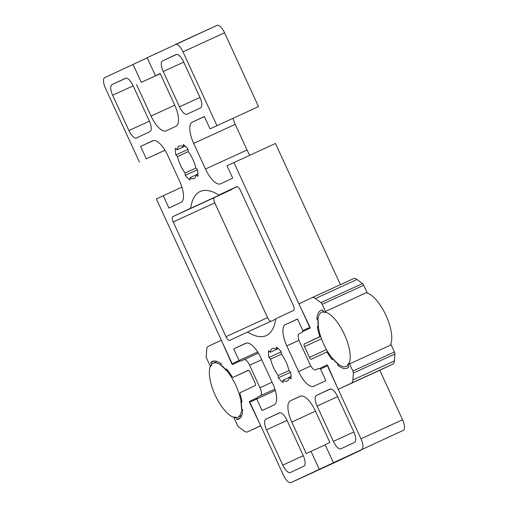 <?xml version="1.0" encoding="UTF-8"?>
<svg xmlns="http://www.w3.org/2000/svg" width="508" height="508" viewBox="0 0 508 508"><rect width="100%" height="100%" fill="white"/><g stroke="black" fill="none" stroke-linecap="round" stroke-linejoin="round"><path stroke-width="0.76" d="M325.196 444.83L306.267 453.555L291.783 422.059A19.812 7.614 65.4 0 1 290.392 400.825L300.215 396.215A19.812 7.614 65.4 0 1 300.241 396.202A19.812 7.614 65.4 0 1 315.385 410.978L329.876 442.474L325.139 444.697L333.413 462.699L403.244 430.384L333.413 462.699M360.794 450.151L319.284 469.329L311.01 451.333M360.851 450.279L332.594 463.544A9.906 3.804 65.4 0 1 332.581 463.55A9.906 3.804 65.4 0 1 332.569 463.556L291.027 482.594A9.906 3.804 65.4 0 1 291.014 482.6A9.906 3.804 65.4 0 1 283.439 475.215L249.498 401.415L256.394 398.183L262.084 410.553L274.142 404.895A19.812 7.614 65.4 0 0 272.758 383.661L260.96 358.013A19.812 7.614 65.4 0 0 245.815 343.237A19.812 7.614 65.4 0 0 245.789 343.249L233.731 348.907L246.628 342.995M160.185 73.539L155.423 75.717L147.149 57.722L216.973 25.406A9.906 3.804 65.4 0 1 216.986 25.4A9.906 3.804 65.4 0 1 224.561 32.785L258.502 106.585L210.039 128.873L258.502 106.585M232.943 118.37A19.812 7.614 -114.6 0 0 235.242 124.339L247.04 149.987A19.812 7.614 -114.6 0 0 249.834 155.232M247.04 149.987L205.473 169.037A19.812 7.614 65.4 0 0 220.618 183.813A19.812 7.614 65.4 0 1 220.618 183.813L232.702 178.143L227.013 165.767L275.469 143.485L340.404 284.651M379.781 370.262L402.552 419.767A9.906 3.804 65.4 0 1 403.244 430.384M232.277 188.887A79.248 30.455 -114.6 0 0 232.226 189.217L214.446 197.568A4.953 1.905 -114.6 0 0 214.795 202.876L267.57 317.614A4.953 1.905 -114.6 0 0 270.821 321.361M319.284 469.329L291.027 482.594L332.581 463.55M232.905 364.344L239.42 361.283L233.731 348.907M232.531 364.515L156.362 198.926L181.921 187.135M153.492 140.506L140.595 146.418L152.654 140.76A19.812 7.614 65.4 0 1 152.679 140.748A19.812 7.614 65.4 0 1 167.824 155.524L179.622 181.172A19.812 7.614 65.4 0 1 181.013 202.406L168.948 208.064L163.259 195.694M164.992 150.222L146.285 158.794L140.595 146.418M165.03 150.279L146.285 158.794M139.395 162.027L105.448 88.233A9.906 3.804 65.4 0 1 104.756 77.616L147.206 57.848M160.242 73.666L141.294 82.353L133.02 64.351M160.261 73.711L141.294 82.353M155.423 75.717L160.166 73.495L174.65 104.997A19.812 7.614 65.4 0 1 176.035 126.225L166.218 130.835A19.812 7.614 65.4 0 1 166.192 130.848A19.812 7.614 65.4 0 1 151.047 116.072L136.557 84.576M205.473 169.037L193.675 143.389A19.812 7.614 65.4 0 1 192.284 122.155L204.349 116.497L210.039 128.873M233.902 162.535L310.102 328.111M327.076 365.004L320.148 368.256L325.838 380.632L313.779 386.296A19.812 7.614 65.4 0 1 313.754 386.302A19.812 7.614 65.4 0 1 298.602 371.532L286.81 345.878A19.812 7.614 65.4 0 1 285.42 324.644L297.485 318.986L303.174 331.362L310.071 328.124M327.038 365.023L360.978 438.817A9.906 3.804 65.4 0 1 361.677 449.434M216.986 25.4L175.419 44.45A9.906 3.804 65.4 0 1 175.419 44.45A9.906 3.804 65.4 0 1 182.988 51.841L216.935 125.635M150.019 131.604A9.906 3.804 -114.6 0 0 149.32 120.987L133.077 85.662A9.906 3.804 -114.6 0 0 125.501 78.276A9.906 3.804 -114.6 0 0 125.489 78.283L111.963 84.626A9.906 3.804 -114.6 0 0 112.655 95.244L128.905 130.569A9.906 3.804 -114.6 0 0 136.481 137.954L150.019 131.604M162.535 60.89A9.906 3.804 -114.6 0 0 163.233 71.507L179.476 106.832A9.906 3.804 -114.6 0 0 187.052 114.217A9.906 3.804 -114.6 0 0 187.065 114.211L200.59 107.867A9.906 3.804 -114.6 0 0 199.898 97.25L183.648 61.925A9.906 3.804 -114.6 0 0 176.073 54.54A9.906 3.804 -114.6 0 0 176.066 54.547L162.535 60.89L176.701 54.4M316.414 395.446A9.906 3.804 -114.6 0 0 317.106 406.063L333.356 441.389A9.906 3.804 -114.6 0 0 340.931 448.78L354.47 442.424A9.906 3.804 -114.6 0 0 353.778 431.806L337.528 396.481A9.906 3.804 -114.6 0 0 329.952 389.096L316.414 395.446L330.581 388.957M303.892 466.16A9.906 3.804 -114.6 0 0 303.2 455.543L286.957 420.218A9.906 3.804 -114.6 0 0 279.381 412.833L265.843 419.189A9.906 3.804 -114.6 0 0 266.535 429.806L282.785 465.125A9.906 3.804 -114.6 0 0 290.354 472.516L303.892 466.16M240.43 190.386A4.953 1.905 -114.6 0 0 236.639 186.69A4.953 1.905 -114.6 0 0 236.633 186.69L218.853 195.04A79.248 30.455 -114.6 0 0 200.196 191.484A79.248 30.455 -114.6 0 0 190.659 208.274L172.879 216.618A4.953 1.905 -114.6 0 0 173.228 221.926L226.003 336.671A4.953 1.905 -114.6 0 0 229.787 340.36A4.953 1.905 -114.6 0 0 229.794 340.36L247.574 332.016A79.248 30.455 -114.6 0 0 266.236 335.566A79.248 30.455 -114.6 0 0 275.774 318.783L293.554 310.432A4.953 1.905 -114.6 0 0 293.205 305.124L240.43 190.386M291.008 378.854L289.35 377.247A17.831 6.852 65.4 0 1 287.211 380.981A17.831 6.852 65.4 0 1 283.051 380.206L283.204 382.518A20.803 7.995 65.4 0 1 278.378 377.819L278.225 375.507A17.831 6.852 65.4 0 1 270.656 359.054L268.999 357.441A20.803 7.995 65.4 0 1 268.561 350.685L270.212 352.292A17.831 6.852 65.4 0 1 272.351 348.564A17.831 6.852 65.4 0 1 276.517 349.339L276.365 347.021A20.803 7.995 65.4 0 1 281.191 351.72L281.343 354.038A17.831 6.852 65.4 0 1 288.912 370.491L290.563 372.097A20.803 7.995 65.4 0 1 291.008 378.854M197.872 176.365L196.215 174.758A17.831 6.852 65.4 0 1 194.075 178.492A17.831 6.852 65.4 0 1 189.916 177.717L190.068 180.029A20.803 7.995 65.4 0 1 185.242 175.33L185.09 173.018A17.831 6.852 65.4 0 1 177.521 156.559L175.87 154.953A20.803 7.995 65.4 0 1 175.425 148.196L177.082 149.803A17.831 6.852 65.4 0 1 179.222 146.069A17.831 6.852 65.4 0 1 183.382 146.85L183.229 144.532A20.803 7.995 65.4 0 1 188.055 149.231L188.208 151.549A17.831 6.852 65.4 0 1 195.777 168.002L197.428 169.609A20.803 7.995 65.4 0 1 197.872 176.365M185.172 146.094L177.082 149.803M185.128 146.05L183.382 146.85M197.949 173.965L196.215 174.758M196.209 174.835L189.916 177.717M197.453 169.736L185.242 175.33M195.859 168.078L185.09 173.018M188.278 151.632L177.521 156.559M188.068 149.365L175.87 154.953M278.308 348.583L270.212 352.292M278.257 348.539L276.517 349.339M291.084 376.453L289.35 377.247M289.338 377.323L283.051 380.206M290.589 372.224L278.378 377.819M288.995 370.567L278.225 375.507M281.407 354.12L270.656 359.054M281.197 351.853L268.999 357.441M275.723 319.113L247.574 332.016M232.226 189.217L190.659 208.274M237.179 186.639L218.853 195.04M380.301 370.027L338.728 389.077L380.295 370.027A1.486 0.572 -114.6 0 0 380.301 370.027L392.9 364.115A12.383 4.756 -114.6 0 0 394.43 360.921L394.913 354.025A2.477 0.953 -114.6 0 0 394.43 352.006L391.141 344.849A0.991 0.381 -114.6 0 0 390.715 344.233A29.718 11.417 -114.6 0 0 385.966 315.392A29.718 11.417 -114.6 0 0 367.208 293.122A0.991 0.381 -114.6 0 0 367.011 292.398L363.722 285.242A2.477 0.953 -114.6 0 0 362.502 283.572L356.984 279.489A12.383 4.756 -114.6 0 0 353.587 278.613A12.383 4.756 -114.6 0 0 353.574 278.619L312.039 297.656M394.43 360.921L352.863 379.971A12.383 4.756 65.4 0 1 351.333 383.165L338.728 389.077A1.486 0.572 65.4 0 1 337.591 387.972L328.155 366.643A1.486 0.572 65.4 0 0 326.815 364.992A1.486 0.572 65.4 0 0 326.663 365.195L327.069 365.004M352.863 379.971L353.339 373.075L394.913 354.025M394.43 352.006L352.863 371.062A2.477 0.953 65.4 0 1 353.339 373.075M352.863 371.062L349.567 363.906L391.141 344.849M318.002 319.424L317.608 319.602A0.991 0.381 65.4 0 1 318.192 320.973A29.223 11.233 65.4 0 0 318.535 326.746A0.991 0.381 65.4 0 1 318.421 327.222A0.991 0.381 65.4 0 1 318.059 327.069L317.322 326.346A31.699 12.179 65.4 0 0 319.386 335.02A2.477 0.953 -114.6 0 1 319.272 336.931L304.349 343.935A2.477 0.953 65.4 0 0 304.527 346.589L309.493 357.391A2.477 0.953 65.4 0 0 311.385 359.239A2.477 0.953 65.4 0 0 311.391 359.239L326.307 352.235A2.477 0.953 -114.6 0 1 326.314 352.235A2.477 0.953 -114.6 0 1 327.831 353.384A31.699 12.179 65.4 0 0 332.276 359.626L332.232 358.629A0.991 0.381 65.4 0 1 332.359 358.273A0.991 0.381 65.4 0 1 332.816 358.527A29.223 11.233 65.4 0 0 336.975 362.782A0.991 0.381 65.4 0 1 337.61 364.128L337.655 365.131A31.699 12.179 65.4 0 0 347.269 368.11A31.699 12.179 65.4 0 0 348.869 366.928L347.821 364.649A29.223 11.233 65.4 0 0 348.729 363.252A0.991 0.381 65.4 0 1 348.812 363.163A0.991 0.381 65.4 0 1 349.567 363.906M317.608 319.602L316.871 318.878A31.699 12.179 65.4 0 1 320.853 310.477A31.699 12.179 65.4 0 1 322.701 310.039L323.406 311.575A0.991 0.381 65.4 0 0 324.091 312.325A29.223 11.233 65.4 0 1 325.393 312.522A0.991 0.381 65.4 0 0 325.514 312.515A0.991 0.381 65.4 0 0 325.444 311.448L322.155 304.292L363.722 285.242M362.502 283.572L320.935 302.622A2.477 0.953 65.4 0 1 322.155 304.292M320.935 302.622L315.411 298.545L356.984 279.489M326.663 365.195L326.314 366.319L320.51 369.043L318.637 368.421L315.633 369.83A7.429 2.857 -114.6 0 0 315.633 369.83A7.429 2.857 -114.6 0 1 309.944 364.293L299.593 341.795A7.429 2.857 -114.6 0 1 299.072 333.832L302.082 332.423L302.812 330.575L308.616 327.85L309.696 328.308A1.486 0.572 65.4 0 0 309.944 328.32A1.486 0.572 65.4 0 0 309.556 326.219L299.51 305.175A1.486 0.572 65.4 0 1 299.409 303.581L312.007 297.669A12.383 4.756 65.4 0 1 312.02 297.663A12.383 4.756 65.4 0 1 315.411 298.545M337.655 365.131L338.849 364.579M316.871 318.878L318.141 318.294M260.052 424.364A1.486 0.572 65.4 0 1 260.159 425.958L247.561 431.87A12.383 4.756 65.4 0 1 247.542 431.876A12.383 4.756 65.4 0 1 244.151 430.994L238.627 426.917A2.477 0.953 65.4 0 1 237.414 425.247L234.124 418.09A0.991 0.381 65.4 0 1 234.055 417.03A0.991 0.381 65.4 0 1 234.175 417.024A29.223 11.233 -114.6 0 0 235.82 417.22L236.868 419.5A31.699 12.179 -114.6 0 0 238.716 419.062A31.699 12.179 -114.6 0 0 242.735 409.677L242.005 409.004A0.991 0.381 65.4 0 1 241.395 407.645A29.223 11.233 -114.6 0 0 240.856 401.688A0.991 0.381 65.4 0 1 240.963 401.174A0.991 0.381 65.4 0 1 241.306 401.301L242.043 401.98A31.699 12.179 -114.6 0 0 240.182 394.525A2.477 0.953 65.4 0 1 240.29 392.608L255.213 385.604A2.477 0.953 -114.6 0 0 255.041 382.949L250.076 372.148A2.477 0.953 -114.6 0 0 248.183 370.3A2.477 0.953 -114.6 0 0 248.177 370.307L233.255 377.304A2.477 0.953 65.4 0 1 233.255 377.311A2.477 0.953 65.4 0 1 231.737 376.161A31.699 12.179 -114.6 0 0 226.505 368.973L226.581 370.008A0.991 0.381 65.4 0 1 226.454 370.389A0.991 0.381 65.4 0 1 226.022 370.173A29.223 11.233 -114.6 0 0 221.875 366.179A0.991 0.381 65.4 0 1 221.221 364.846L221.145 363.811A31.699 12.179 -114.6 0 0 212.3 361.429A31.699 12.179 -114.6 0 0 210.699 362.61L211.404 364.141A0.991 0.381 65.4 0 1 211.531 365.157A29.223 11.233 -114.6 0 0 210.839 366.287A0.991 0.381 65.4 0 1 210.756 366.376A0.991 0.381 65.4 0 1 209.994 365.639L206.705 358.477A2.477 0.953 65.4 0 1 206.223 356.464L206.699 349.567A12.383 4.756 65.4 0 1 208.236 346.373L220.834 340.462A1.486 0.572 65.4 0 1 221.971 341.566L231.413 362.896A1.486 0.572 -114.6 0 0 232.753 364.554A1.486 0.572 -114.6 0 0 232.905 364.35L233.255 363.22L239.058 360.496L240.932 361.125L243.935 359.708A7.429 2.857 65.4 0 1 243.942 359.708A7.429 2.857 65.4 0 1 249.625 365.246L259.975 387.744A7.429 2.857 65.4 0 1 260.49 395.707L257.486 397.123L256.756 398.97L250.952 401.695L249.873 401.237A1.486 0.572 -114.6 0 0 249.619 401.225A1.486 0.572 -114.6 0 0 250.006 403.327L260.052 424.364M214.236 360.991L210.699 362.61M274.904 389.141L257.486 397.123M275.311 390.468L256.756 398.97M240.252 417.951L236.868 419.5M257.664 351.968L239.058 360.496M321.64 312.293A29.718 11.417 -114.6 0 0 323.698 344.1A29.718 11.417 -114.6 0 0 346.443 366.312A29.718 11.417 -114.6 0 0 344.443 334.537A29.718 11.417 -114.6 0 0 321.678 312.28A29.718 11.417 -114.6 0 0 321.64 312.293M213.087 363.245A29.718 11.417 65.4 0 1 213.125 363.233A29.718 11.417 65.4 0 1 235.89 385.489A29.718 11.417 65.4 0 1 237.89 417.259A29.718 11.417 65.4 0 1 215.144 395.053A29.718 11.417 65.4 0 1 213.087 363.245M300.971 395.973L290.392 400.825M315.487 411.194L291.783 422.059M174.752 105.207L151.047 116.072M204.4 116.605L192.284 122.155M235.242 124.339L193.675 143.389M310.801 365.938L298.602 371.532M298.983 340.303L286.81 345.878M297.536 319.094L285.42 324.644M224.561 32.785L182.988 51.841M402.552 419.767L360.978 438.817M267.57 317.614L226.003 336.671M280.01 412.693L265.843 419.189M287.039 420.408L266.535 429.806M303.289 455.727L282.785 465.125M126.13 78.137L111.963 84.626M133.16 85.846L112.655 95.244M149.409 121.171L128.905 130.569M214.795 202.876L173.228 221.926M214.446 197.568L172.879 216.618M337.61 396.665L317.106 406.063M353.86 431.99L333.356 441.389M183.737 62.109L163.233 71.507M199.981 97.434L179.476 106.832M367.011 292.398L325.444 311.448M337.61 364.128L337.985 363.957M351.333 383.165L392.9 364.115M315.633 369.83L318.681 368.433L315.62 369.83M327.831 353.384L328.568 353.047M326.314 352.228L327.673 351.612L326.314 352.235M309.493 357.391L326.498 349.599M304.527 346.589L321.507 338.811M304.349 343.935L320.681 336.455M319.272 336.931L320.631 336.309M319.386 335.02L320.116 334.683M309.696 328.308L310.096 328.124M260.159 425.958L260.68 425.717M212.268 363.747L211.404 364.141M227.152 369.741L226.581 370.008M241.306 401.301L241.865 401.047M260.731 425.831L247.561 431.87L260.731 425.831M274.892 389.109L260.49 395.707M272.085 382.194L259.975 387.744M248.539 370.3L233.255 377.304L248.539 370.3M243.942 359.708L258.362 353.098L243.954 359.702M261.734 359.696L249.625 365.246M312.02 297.663L353.587 278.613M346.443 366.312L348.209 365.5M321.678 312.28L323.374 311.506M216.98 361.467L213.125 363.233M241.738 415.493L237.89 417.259"/></g></svg>
